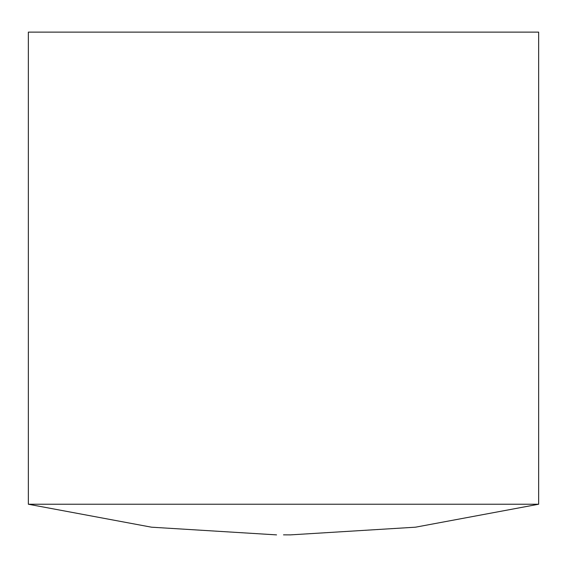 <?xml version="1.0" encoding="UTF-8"?>
<svg xmlns="http://www.w3.org/2000/svg" width="567" height="567" viewBox="0 0 567 567"><rect width="100%" height="100%" fill="white"/><g stroke="black" fill="none" stroke-linecap="round" stroke-linejoin="round"><path stroke-width="0.85" d="M28.35 504.233L151.495 527.19L276.554 534.879L151.495 527.19L28.35 504.233L538.65 504.233L28.35 504.233L28.35 32.121L28.35 504.233M290.446 534.879L415.505 527.19L538.65 504.233L538.65 32.121L28.35 32.121L538.65 32.121L538.65 504.233L415.505 527.19L290.446 534.879L283.5 534.851"/></g></svg>
